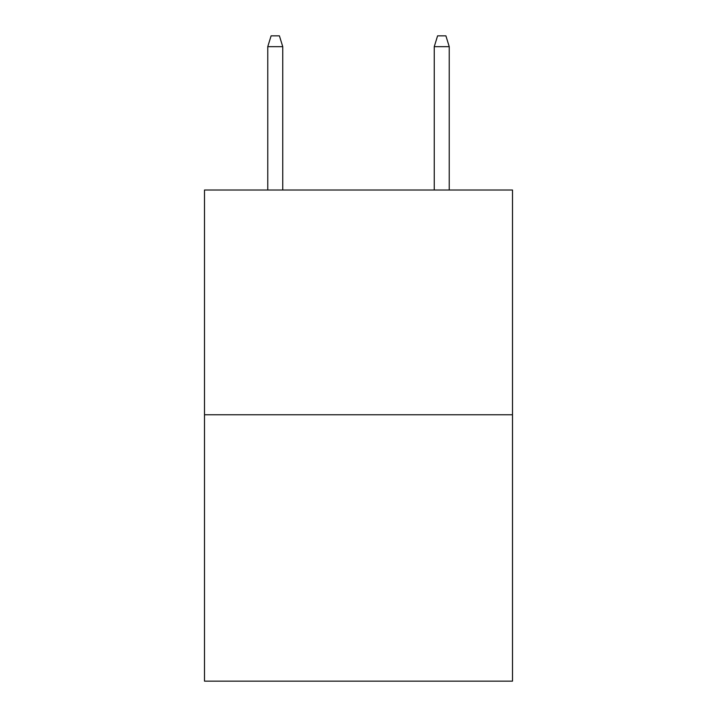 <?xml version="1.0" encoding="UTF-8"?>
<svg xmlns="http://www.w3.org/2000/svg" width="717" height="717" viewBox="0 0 717 717"><rect width="100%" height="100%" fill="white"/><g stroke="black" fill="none" stroke-linecap="round" stroke-linejoin="round"><path stroke-width="1.08" d="M512.503 414.776L512.503 190.014L204.497 190.014L204.497 681.15L512.503 681.15L512.503 414.776L204.497 414.776M282.749 190.014L282.749 46.668L267.764 46.668L267.764 190.014M267.764 46.668L271.098 35.85L279.415 35.85L282.749 46.668M434.251 46.668L437.585 35.85L445.902 35.85L449.236 46.668L434.251 46.668L434.251 190.014M449.236 46.668L449.236 190.014"/></g></svg>
